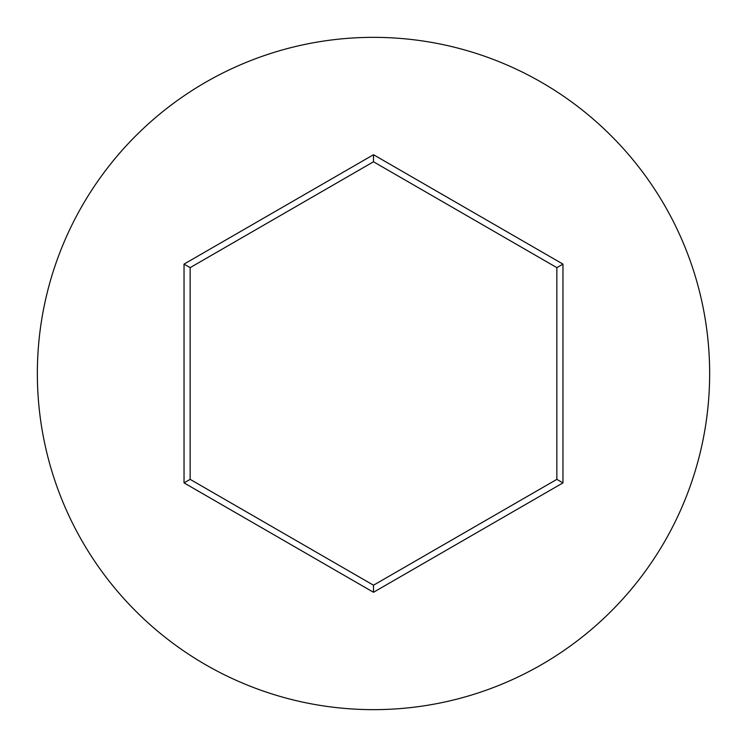 <?xml version="1.0" encoding="UTF-8"?>
<svg xmlns="http://www.w3.org/2000/svg" width="747" height="747" viewBox="0 0 747 747"><rect width="100%" height="100%" fill="white"/><g stroke="black" fill="none" stroke-linecap="round" stroke-linejoin="round"><path stroke-width="1.12" d="M709.65 373.5A336.15 336.15 0 0 0 373.5 37.35A336.15 336.15 0 0 0 37.35 373.5A336.15 336.15 0 0 0 373.5 709.65A336.15 336.15 0 0 0 709.65 373.5M184.033 482.889L184.033 264.111L373.5 154.722L562.967 264.111L562.967 482.889L373.5 592.278L184.033 482.889L190.149 479.359L373.5 585.218L556.851 479.359L556.851 267.641L373.5 161.782L190.149 267.641L190.149 479.359M373.5 592.278L373.5 585.218M556.851 479.359L562.967 482.889M556.851 267.641L562.967 264.111M373.5 161.782L373.5 154.722M184.033 264.111L190.149 267.641"/></g></svg>
